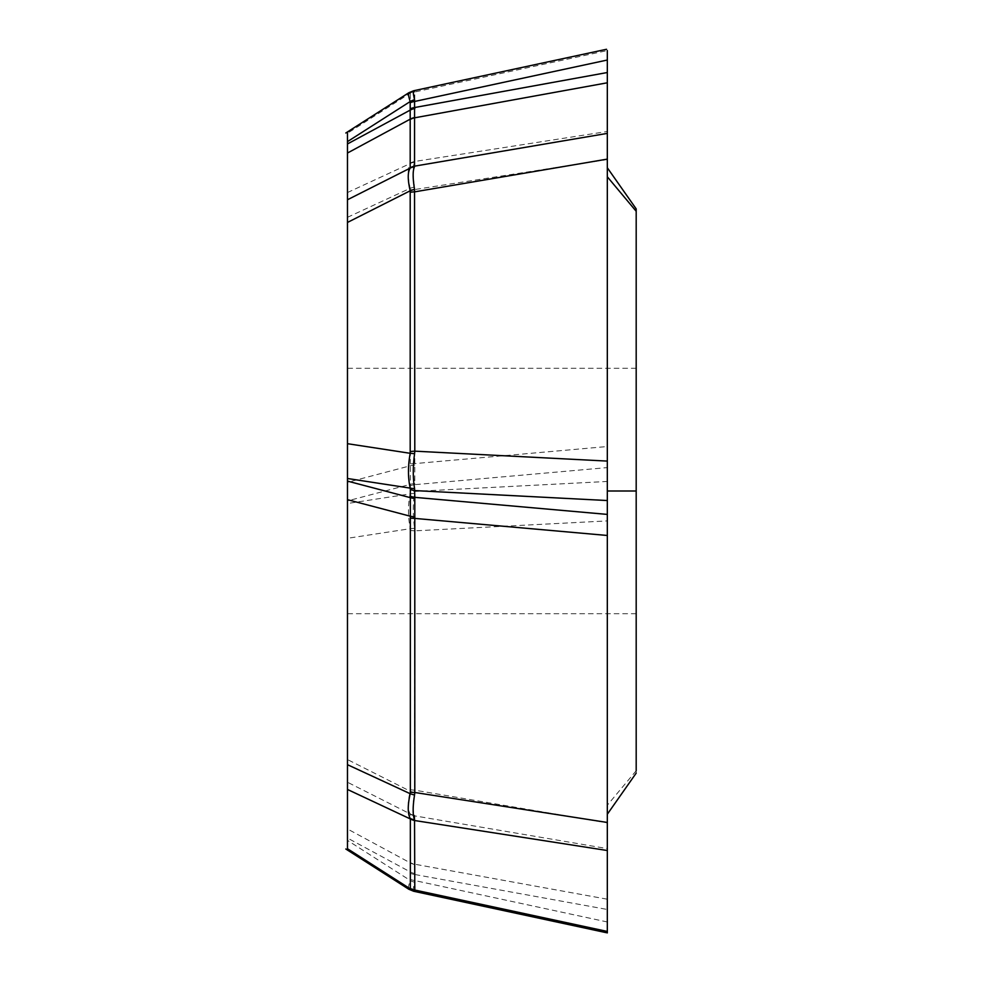 <?xml version="1.0" encoding="UTF-8"?>
<svg xmlns="http://www.w3.org/2000/svg" width="982" height="982" viewBox="0 0 982 982"><rect width="100%" height="100%" fill="white"/><g stroke="black" fill="none" stroke-linecap="round" stroke-linejoin="round"><path stroke-width="0.74" stroke-dasharray="4.91 3.68" d="M607.318 931.439L607.318 909.479L607.318 921.975L414.797 880.572A14.435 10.728 -0 0 1 410.341 879.332L410.194 880.449C408.512 885.727 408.058 888.673 408.843 889.275M413.582 891.214C412.968 890.748 413.299 887.765 414.576 882.241L414.797 874.496L607.318 909.479L607.318 850.522M410.341 873.256A14.435 10.728 -0 0 0 414.797 874.496L414.797 815.895L607.318 848.608L607.318 899.205L414.797 864.221A14.435 14.214 -0 0 1 410.341 862.577L410.341 879.332M607.318 848.608L607.318 520.914L607.318 822.891L414.797 790.179A14.435 3.732 0 0 1 410.341 789.737L410.194 791.21C407.604 802.368 407.604 809.929 410.194 813.894L410.341 862.577M410.341 814.25A14.435 14.214 0 0 0 414.797 815.895L414.539 815.306C412.698 811.574 412.698 804.013 414.539 792.609L414.797 530.845L607.318 520.914L607.318 467.592L607.318 481.462L414.797 491.405A14.435 9.66 -0 0 0 410.341 492.522L410.194 493.885C407.898 504.404 407.898 516.004 410.194 528.697L410.341 789.737M410.341 530.415A14.435 3.732 -0 0 0 414.797 530.845L414.576 528.255C412.857 515.525 412.857 503.913 414.576 493.455L414.797 484.654L607.318 467.592L607.318 159.538L607.318 446.528L414.797 463.59A14.435 2.504 0 0 0 410.341 463.885L410.341 492.522M410.341 485.771A14.435 9.66 -0 0 1 414.797 484.654L414.797 189.514L607.318 159.538L607.318 60.025M410.341 189.808A14.435 2.504 0 0 1 414.797 189.514L414.539 187.01C412.698 175.238 412.698 166.989 414.539 162.251L414.797 91.964L607.318 50.561L607.318 131.478L414.797 161.453A14.435 13.944 0 0 0 410.341 163.061L410.194 163.54C407.604 168.499 407.604 176.748 410.194 188.299L410.341 463.885M607.318 461.086L607.318 167.762M607.318 176.785L607.318 500.538M636.189 211.277L636.189 773.116M636.189 491L636.189 368.287L636.189 613.713L636.189 491L607.318 491M347.468 481.094L347.468 499.678M408.966 92.676L410.194 93.204L347.468 133.27L347.468 850.056M414.576 91.4A14.435 14.043 -44.9 0 0 410.194 93.204L410.341 93.572A14.435 13.944 -0 0 1 414.797 91.964L413.668 90.749M414.576 882.241A14.435 11.44 15.5 0 1 410.194 880.449L347.468 840.371M636.189 770.723L607.318 805.215M414.858 873.563A14.435 11.158 7.9 0 1 410.427 872.016L347.468 838.039M414.858 864.504A14.435 14.018 -21.5 0 1 410.427 862.957L347.468 828.968M414.539 815.306A14.435 13.601 -34.4 0 1 410.194 813.894L347.468 782.237M414.539 792.609A14.435 5.168 11.7 0 1 410.194 791.21L347.468 759.552M414.576 528.255A14.435 2.357 -9.5 0 1 410.194 528.697L347.468 538.308M414.576 493.455A14.435 8.482 11.6 0 0 410.194 493.885L347.468 503.508M414.858 483.574A14.435 9.071 6.5 0 0 410.427 484.322L347.468 500.906M414.858 464.989A14.435 3.216 -5.2 0 0 410.427 465.75L347.468 482.322M414.539 187.01A14.435 4.002 -11.4 0 0 410.194 188.299L347.468 217.317M414.539 162.251A14.435 13.196 27.9 0 0 410.194 163.54L347.468 192.546M607.318 909.479L607.318 899.205M607.318 520.914L607.318 481.462M607.318 467.592L607.318 446.528M607.318 133.392L607.318 131.478M410.341 93.572L410.341 163.061M636.189 368.287L347.468 368.287M636.189 613.713L347.468 613.713"/><path stroke-width="1.47" d="M408.966 92.676L413.668 90.761C412.943 91.007 413.25 94.014 414.576 99.759L414.539 166.695C412.698 170.426 412.698 177.988 414.539 189.391L414.797 451.155L607.318 461.086L607.318 500.538L607.318 159.109L607.318 514.408L607.318 500.538L414.797 490.595A14.435 9.66 180 0 1 410.341 489.478L410.194 488.115C407.898 477.596 407.898 465.996 410.194 453.303L410.194 190.79C407.604 179.632 407.604 172.071 410.194 168.106L410.194 101.551C408.512 96.273 408.058 93.327 408.843 92.725M410.341 451.585A14.435 3.732 180 0 1 414.797 451.155L414.576 453.745C412.857 466.475 412.857 478.087 414.576 488.545L414.797 497.346L607.318 514.408L607.318 822.462L607.318 535.472L414.797 518.41A14.435 2.504 180 0 1 410.341 518.115L410.341 489.478M410.341 496.229A14.435 9.66 180 0 0 414.797 497.346L414.797 792.486L607.318 822.462L607.318 931.439L607.318 822.891M414.539 819.749A14.435 13.196 152.1 0 1 410.194 818.46C407.604 813.501 407.604 805.252 410.194 793.702L410.341 792.192A14.435 2.504 180 0 0 414.797 792.486L414.539 794.99C412.698 806.762 412.698 815.011 414.539 819.749L414.797 890.036L607.318 931.439L607.318 932.9L607.318 921.975M607.318 50.561L607.318 72.521L607.318 50.561L607.318 60.025L414.797 101.428A14.435 10.728 180 0 0 410.341 102.668M410.341 108.744A14.435 10.728 180 0 1 414.797 107.504L607.318 72.521L607.318 133.392L607.318 82.795L414.797 117.779A14.435 14.214 180 0 0 410.341 119.423M410.341 167.75A14.435 14.214 180 0 1 414.797 166.105L607.318 133.392L607.318 159.109L607.318 133.392L607.318 159.109L414.797 191.821A14.435 3.732 180 0 0 410.341 192.263M607.33 167.787L636.189 208.884L636.189 491L607.318 491M636.189 770.723L636.189 491M414.576 890.6A14.435 14.043 -135.1 0 1 410.194 888.796L410.341 888.428A14.435 13.944 180 0 0 414.797 890.036L413.668 891.251L408.856 889.262L410.194 888.796L347.468 848.73L347.468 131.944M414.858 517.011A14.435 3.216 -174.8 0 1 410.427 516.25L347.468 499.678L347.468 481.094L410.427 497.678A14.435 9.071 173.5 0 0 414.858 498.426M414.858 108.437A14.435 11.158 172.1 0 0 410.427 109.984L347.468 143.961M414.858 117.496A14.435 14.018 -158.5 0 0 410.427 119.043L347.468 153.032M414.539 166.695A14.435 13.601 -145.6 0 0 410.194 168.106L347.468 199.763M414.539 189.391A14.435 5.168 168.3 0 0 410.194 190.79L347.468 222.448M414.576 453.745A14.435 2.357 -170.5 0 0 410.194 453.303L347.468 443.692M414.576 488.545A14.435 8.482 168.4 0 1 410.194 488.115L347.468 478.492M636.189 211.277L607.318 176.785M414.539 794.99A14.435 4.002 -168.6 0 1 410.194 793.702L347.468 764.683M607.318 822.462L607.318 850.522L414.797 820.547A14.435 13.944 180 0 1 410.341 818.939L347.468 789.454M414.576 99.759A14.435 11.44 164.5 0 0 410.194 101.551L347.468 141.629M607.318 72.521L607.318 82.795M607.318 514.408L607.318 535.472M410.341 888.428L410.341 818.939M410.341 792.192L410.341 518.115M413.987 90.675L606.483 49.284M413.987 891.325L606.483 932.716M345.811 849L408.537 889.066M607.33 814.213L636.189 773.116M345.811 133L408.537 92.934"/></g></svg>
